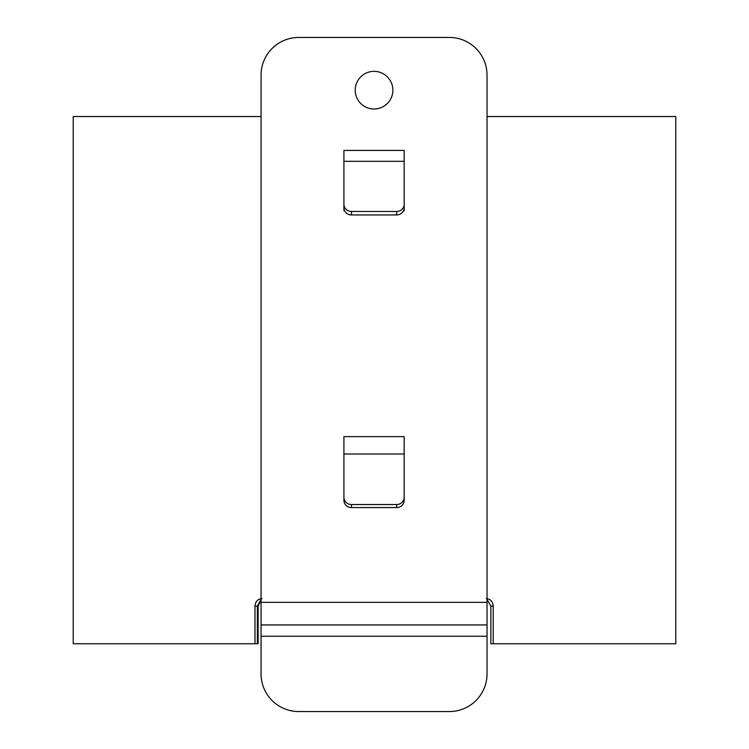 <?xml version="1.0" encoding="UTF-8"?>
<svg xmlns="http://www.w3.org/2000/svg" width="749" height="749" viewBox="0 0 749 749"><rect width="100%" height="100%" fill="white"/><g stroke="black" fill="none" stroke-linecap="round" stroke-linejoin="round"><path stroke-width="1.12" d="M261.064 599.968L258.143 606.1L258.143 643.766L254.997 643.766L254.997 606.1L257.366 606.1L261.064 599.453M261.972 598.573C257.731 599.013 255.409 601.531 254.997 606.1M487.028 599.378L490.857 606.1L493.207 606.1C492.795 601.531 490.464 599.013 486.223 598.573M257.366 606.1L257.366 643.766M493.207 606.1L493.207 643.766L490.857 643.766L490.857 606.1M493.207 643.766L675.776 643.766L675.776 116.535L487.028 116.535M261.064 116.535L73.224 116.535L73.224 643.766L254.997 643.766M396.642 504.536L396.642 507.588A7.527 7.256 0 0 0 404.17 500.332L404.17 497.28A7.527 7.256 180 0 1 396.642 504.536L351.45 504.536A7.527 7.256 180 0 1 343.922 497.28L343.922 500.332A7.527 7.256 -0 0 0 351.45 507.588L351.45 504.536M396.642 507.588L351.45 507.588M404.17 497.28L404.17 454.016L343.922 454.016L343.922 497.28M404.17 454.016L404.17 436.639L343.922 436.639L343.922 454.016M343.922 207.782A7.527 7.162 -0 0 0 351.45 214.944L351.45 211.452A7.527 7.162 180 0 1 343.922 204.29L343.922 207.782M396.642 211.452L396.642 214.944A7.527 7.162 -0 0 0 404.17 207.782L404.17 204.29A7.527 7.162 180 0 1 396.642 211.452L351.45 211.452M404.17 204.29L404.17 161.316L343.922 161.316L343.922 204.29M396.642 214.944L351.45 214.944M403.533 210.684L404.17 210.684L404.17 150.427L343.922 150.427L343.922 210.684L344.559 210.684M261.064 75.106A37.656 37.656 0 0 1 298.729 37.45L449.363 37.45A37.656 37.656 0 0 1 487.028 75.106L487.028 624.938L261.064 624.938L261.064 75.106M355.213 90.17A18.828 18.828 0 0 1 383.46 73.87A18.828 18.828 0 0 1 383.46 106.48A18.828 18.828 0 0 1 355.213 90.17M343.922 436.639L404.17 436.639M487.028 624.938L487.028 673.894A37.656 37.656 0 0 1 449.363 711.55L298.729 711.55A37.656 37.656 0 0 1 261.064 673.894L261.064 624.938M261.064 602.336L487.028 602.336M487.028 636.229L261.064 636.229"/></g></svg>
